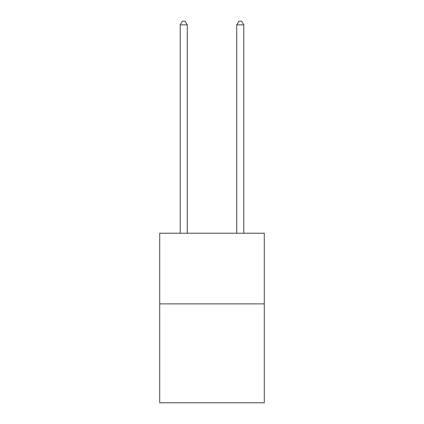 <?xml version="1.0" encoding="UTF-8"?>
<svg xmlns="http://www.w3.org/2000/svg" width="424" height="424" viewBox="0 0 424 424"><rect width="100%" height="100%" fill="white"/><g stroke="black" fill="none" stroke-linecap="round" stroke-linejoin="round"><path stroke-width="0.64" d="M264.284 303.881L264.284 402.8L159.716 402.8L159.716 233.227L264.284 233.227L264.284 303.881L159.716 303.881M187.27 233.227L187.27 24.873L180.205 24.873L180.205 233.227M180.205 24.873L182.325 21.2L185.15 21.2L187.27 24.873M243.795 233.227L243.795 24.873L236.73 24.873L236.73 233.227M236.73 24.873L238.85 21.2L241.675 21.2L243.795 24.873"/></g></svg>
